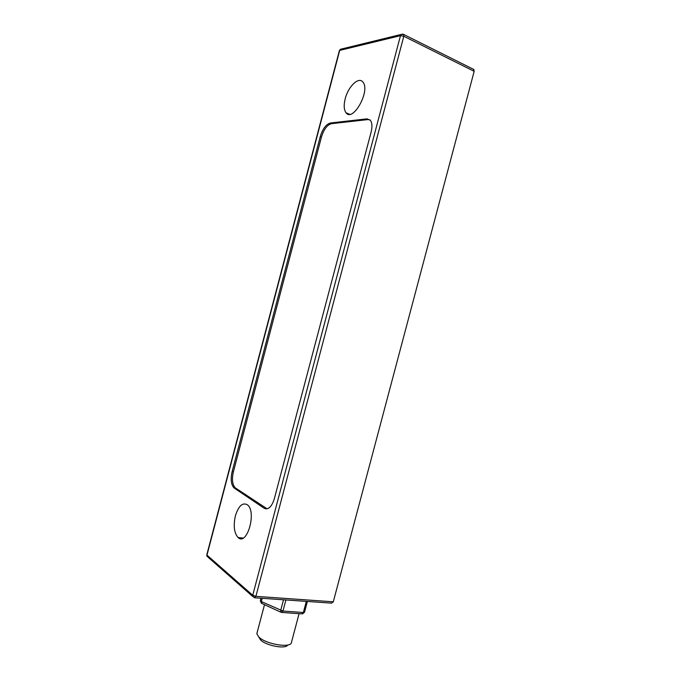 <?xml version="1.0" encoding="UTF-8"?>
<svg xmlns="http://www.w3.org/2000/svg" width="681" height="681" viewBox="0 0 681 681"><rect width="100%" height="100%" fill="white"/><g stroke="black" fill="none" stroke-linecap="round" stroke-linejoin="round"><path stroke-width="1.02" d="M280.691 612.125L261.981 603.511L261.351 601.578L260.304 601.025M283.5 599.791L280.683 610.457L281.355 612.415L282.964 611.053L261.351 601.578L262.219 598.31M302.509 613.904L304.509 612.27M258.703 636.897L260.627 639.987C266.092 645.741 285.858 649.385 287.654 645.009M291.502 642.438C291.076 648.431 265.718 644.269 258.797 636.982L256.907 633.951L257.12 632.623M255.017 597.807L331.562 603.136L333.298 601.808L255.894 596.343L403.799 36.263L474.172 71.326L473.491 69.317M474.172 71.326L333.298 601.808M265.65 508.886L265.352 508.426M235.405 515.798C238.631 505.719 242.674 502.093 247.543 504.919C256.899 512.086 246.931 546.315 238.069 537.53C234.128 532.985 233.242 525.741 235.405 515.798M345.199 98.805C348.144 86.598 358.717 76.315 362.871 82.035C370.77 90.547 352.937 122.623 346.042 112.774C343.914 109.862 343.633 105.206 345.199 98.805M233.379 471.856L232.119 471.661L320.232 136.66L321.432 137.136M331.894 123.627L330.387 123.006C326.054 124.274 322.666 128.82 320.232 136.66M266.033 508.52L264.202 508.281L234.307 488.115L235.958 488.354M232.119 471.661C230.476 479.092 231.063 484.472 233.898 487.8L234.307 488.115M330.387 123.006L366.94 118.852L370.311 120.222C372.158 122.733 372.422 126.683 371.119 132.071L274.341 498.722C271.693 506.902 268.314 510.086 264.202 508.281M267.156 508.843L235.132 487.749C232.34 484.489 231.753 479.203 233.37 471.899L321.441 137.085C323.841 129.381 327.169 124.912 331.434 123.678L368.021 119.575L369.97 119.856M261.01 598.224L260.363 600.676L260.934 598.224M307.378 601.451L304.535 612.176L303.368 612.517L282.964 611.053L285.901 599.961M306.314 601.383L303.368 612.517L301.734 613.862L282.104 612.466M252.736 595.262L206.973 555.134L339.7 50.403L400.479 35.659L252.736 595.262L254.141 597.731L255.894 596.343L252.736 595.262M402.692 34.11L401.237 34.425L400.479 35.659L403.799 36.263L403.697 34.45L403.178 34.212M339.368 50.675L340.389 49.287L341.675 48.972M252.719 596.479L208.292 557.407L206.811 554.76M261.019 598.224L260.363 600.727L261.402 603.272M264.509 604.677L256.882 633.517M299.07 613.675L291.562 642.021M238.069 537.53L243.091 538.075M346.042 112.774L349.608 114.28M233.898 487.8L235.464 488.022M207.118 556.607L206.786 554.845L339.385 50.581L340.389 49.287L401.237 34.425L403.697 34.45L474.01 69.573"/></g></svg>
